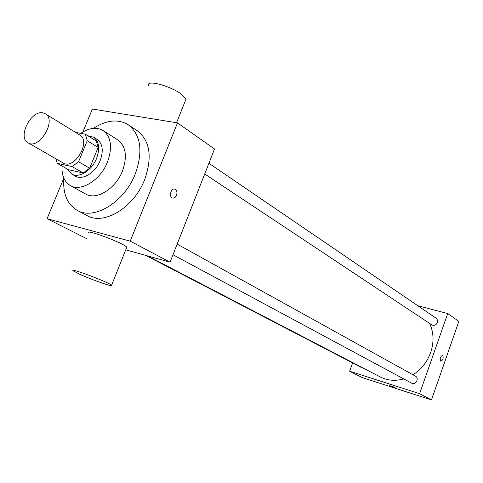 <?xml version="1.0" encoding="UTF-8"?>
<svg xmlns="http://www.w3.org/2000/svg" width="483" height="483" viewBox="0 0 483 483"><rect width="100%" height="100%" fill="white"/><g stroke="black" fill="none" stroke-linecap="round" stroke-linejoin="round"><path stroke-width="0.72" d="M42.945 112.895L45.33 113.783C57.115 119.977 39.141 150.219 28.062 142.823C17.207 137.516 30.93 109.991 42.945 112.895M45.33 113.783L79.78 134.986C91.553 141.217 74.249 170.33 63.152 162.958L28.062 142.823M57.272 163.363L72.1 166.581L78.566 161.733L89.633 168.211L83.215 172.98L68.417 169.714L57.272 163.363L55.799 158.738M78.566 161.733L87.218 140.716L85.431 134.25L75.614 132.42M89.633 168.211L98.146 147.43L87.218 140.716M98.146 147.43L96.334 141.012L85.431 134.25M67.463 169.165L71.683 174.031C78.856 178.571 91.909 170.481 96.606 158.358C100.12 148.474 99.118 141.422 93.581 137.19L87.882 135.771M93.581 137.19L97.149 139.412C102.686 143.644 103.706 150.678 100.204 160.525C95.537 172.6 82.515 180.642 75.342 176.108L71.683 174.031M83.215 172.98L72.1 166.581M62.041 166.08C61.558 175.371 64.305 181.85 70.283 185.514C81.017 192.174 100.494 180.141 107.48 162.028C112.678 147.327 111.187 136.81 103 130.476C96.515 126.794 89.089 127.76 80.715 133.374M70.283 185.514L85.606 193.991C96.334 200.638 115.624 188.889 122.441 171.067C127.512 156.595 125.954 146.204 117.774 139.883L103 130.476M63.853 178.215C62.73 193.641 67.209 204.369 77.292 210.407C94.215 220.544 124.59 202.003 135.337 173.795C143.24 151.088 140.867 134.739 128.218 124.741C118.1 118.77 106.532 119.959 93.515 128.315M128.218 124.741L137.413 130.833C150.05 140.807 152.483 157.035 144.707 179.513C134.123 207.43 103.948 225.688 87.037 215.575L77.292 210.407M63.828 178.161L47.08 218.714L130.223 241.168L177.496 122.881L92.374 109.019L82.901 131.962M176.518 195.325C175.516 197.505 174.176 198.41 172.509 198.042C168.561 196.937 171.097 187.627 174.924 189.167C176.881 190.254 177.412 192.306 176.518 195.325C177.412 192.306 176.881 190.254 174.918 189.167C171.091 187.627 168.561 196.931 172.503 198.042C174.176 198.41 175.51 197.505 176.512 195.319M125.743 249.826L170.07 262.172L214.524 149.006L177.496 122.881M170.07 262.172L130.223 241.168M86.487 238.584L47.08 218.714M88.745 233.029C83.692 228.133 124.083 243.191 126.788 247.211L126.48 247.984M148.655 85.497C145.908 79.303 170.891 85.968 181.674 94.408L185.985 99.154L185.255 100.983M79.019 273.903C91.323 279.663 115.322 288.031 111.585 285.236C108.482 282.15 67.892 266.942 73.362 270.909L79.019 273.903M429.647 323.435C433.77 332.431 434.114 342.121 430.673 352.499C427.183 362.027 421.273 369.453 412.959 374.766M403.74 378.913C395.317 381.262 387.511 380.61 380.308 376.963L147.707 255.942M177.176 244.09L415.501 376.172C419.564 378.195 415.609 385.525 411.709 383.2L172.992 254.74M208.922 163.278L436.294 318.339L437.568 320.144L437.459 322.517C436.107 325.162 434.229 325.947 431.82 324.878L204.714 173.983M361.996 367.442L360.68 367.116L145.697 255.38M352.626 362.926L349.626 371.222L419.612 393.681L447.717 313.552L417.831 305.751M349.626 371.222L362.335 377.628L431.47 399.924L419.612 393.681M431.47 399.924L458.85 321.406L447.717 313.552M442.531 355.319L442.7 355.397C443.654 358.102 443.026 360.04 440.816 361.218C439.681 358.646 440.261 356.683 442.567 355.331L442.7 355.397C443.66 358.048 443.044 359.992 440.846 361.23M390.94 385.869L395.136 387.583L390.94 385.869M395.142 387.601L389.431 385.537M185.985 99.154L176.561 122.73M111.585 285.236L126.788 247.211"/></g></svg>
